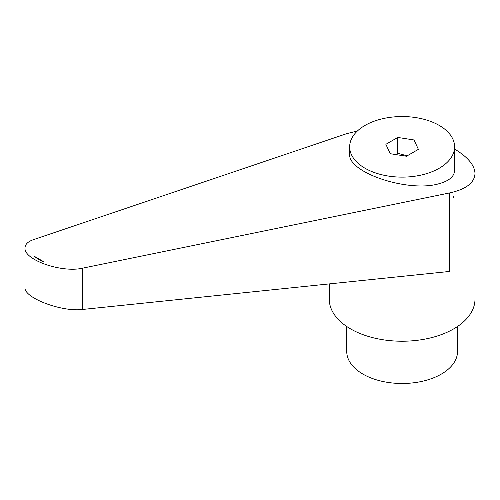 <?xml version="1.0" encoding="UTF-8"?>
<svg xmlns="http://www.w3.org/2000/svg" width="500" height="500" viewBox="0 0 500 500"><rect width="100%" height="100%" fill="white"/><g stroke="black" fill="none" stroke-linecap="round" stroke-linejoin="round"><path stroke-width="0.75" d="M329.256 283.906L329.256 299.156A72.875 42.075 0 0 0 350.6 328.906A72.875 42.075 0 0 0 430.012 338.025A72.875 42.075 0 0 0 475 299.156L475 173.556C474.706 165.294 467.9 157.125 454.594 149.05M357.388 131.006L346.725 133.65L33.381 239.681C27.9 241.6 25.106 244.363 25 247.963C23.737 259.856 61.725 273.15 82.7 268.15L449.462 192.963C466.025 189.312 474.538 182.844 475 173.556M453.275 197.925L453.656 196.081M346.744 326.5L346.744 351.512A55.381 31.975 0 0 0 362.969 374.125A55.381 31.975 0 0 0 423.319 381.056A55.381 31.975 0 0 0 457.512 351.512L457.512 326.5M439.231 168.256A52.469 30.294 0 0 0 454.594 146.831A52.469 30.294 0 0 0 422.206 118.85A52.469 30.294 0 0 0 365.025 125.412A52.469 30.294 0 0 0 349.663 146.831A52.469 30.294 0 0 0 382.05 174.819A52.469 30.294 0 0 0 439.231 168.256M349.663 146.831L349.663 154.075C347.606 172.688 408.944 192.944 439.231 183.65L440.106 183.406C449.556 180.562 454.387 176.225 454.594 170.387L454.594 146.831M396.256 154.637L397.769 153.312L407.206 155.806M44.206 262.013L33.75 255.975A34 13.85 -168.4 0 0 44.206 262.013M449.462 192.963L449.462 271.456L82.7 309.444C61.725 312.225 23.737 297.812 25 287.55L25 247.963M414.031 139.963L418.387 149.35L406.488 156.225L390.225 153.706L385.869 144.319L397.769 137.444L414.031 139.963L414.031 151.862M397.769 137.444L397.769 153.312M82.7 309.444L82.7 268.15"/></g></svg>
